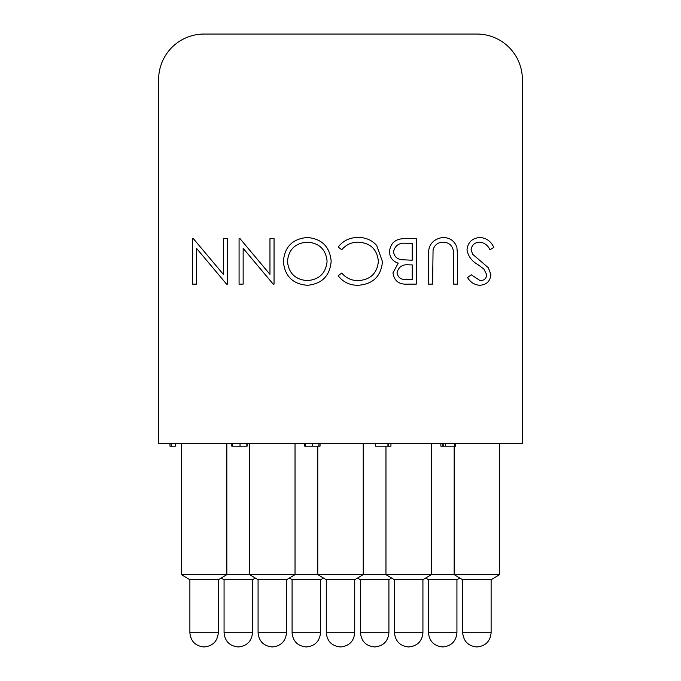 <?xml version="1.0" encoding="UTF-8"?>
<svg xmlns="http://www.w3.org/2000/svg" width="681" height="681" viewBox="0 0 681 681"><rect width="100%" height="100%" fill="white"/><g stroke="black" fill="none" stroke-linecap="round" stroke-linejoin="round"><path stroke-width="1.02" d="M238.29 646.95L238.29 646.95C246.914 646.082 251.638 641.349 252.515 632.768L252.515 579.659M442.71 646.95L442.71 646.95C434.086 646.082 429.362 641.349 428.485 632.768L456.934 632.768L456.934 579.659M408.702 646.95L408.702 646.95C400.079 646.082 395.355 641.349 394.478 632.768L422.927 632.768L422.927 579.659M272.298 646.95L272.298 646.95C280.921 646.082 285.645 641.349 286.522 632.768L286.522 579.659M454.167 574.628L499.633 574.628L491.273 579.659L462.535 579.659L454.167 574.628L454.167 446.166M431.431 574.602L454.218 574.662M459.854 578.05L457.172 579.659L428.434 579.659L425.753 578.05M385.965 574.628L431.431 574.628L423.071 579.659L394.333 579.659L385.965 574.628L385.965 446.166M385.965 574.602L363.186 574.662L385.965 574.602M391.652 578.05L388.97 579.659L360.232 579.659L357.551 578.05M317.763 574.628L363.237 574.628L354.869 579.659L326.131 579.659L317.763 574.628L317.763 446.166M295.035 574.602L317.814 574.662M323.449 578.05L320.768 579.659L292.03 579.659L289.348 578.05M249.569 574.628L295.035 574.628L286.667 579.659L257.929 579.659L249.569 574.628L249.569 443.254M249.569 574.602L226.782 574.662L249.569 574.602M255.247 578.05L252.566 579.659L223.828 579.659L221.146 578.05M181.367 574.628L226.833 574.628L218.465 579.659L189.727 579.659L181.367 574.628L181.367 443.254M499.633 443.254L499.633 574.628M431.431 443.254L431.431 574.628M363.237 443.254L363.237 574.628M295.035 443.254L295.035 574.628M226.833 443.254L226.833 574.628M158.63 443.254L522.37 443.254L522.37 79.515A45.465 45.465 0 0 0 476.904 34.05L204.096 34.05A45.465 45.465 0 0 0 158.63 79.515L158.63 443.254M223.334 238.656L227.411 238.656L227.411 284.122L226.56 284.122L196.52 248.335L196.52 284.122L192.442 284.122L192.442 238.656L193.37 238.656L223.334 274.358L223.334 238.656M269.965 238.656L274.051 238.656L274.051 284.122L273.192 284.122L243.151 248.335L243.151 284.122L239.074 284.122L239.074 238.656L240.001 238.656L269.965 274.358L269.965 238.656M331.17 261.189C329.945 275.779 322.07 283.815 307.565 285.288C292.77 284.122 284.701 276.163 283.373 261.402C284.667 246.803 292.609 238.827 307.199 237.49C321.79 238.733 329.783 246.633 331.17 261.189M307.361 280.623C319.346 279.568 325.927 273.09 327.093 261.206C325.85 249.425 319.27 243.074 307.361 242.147C295.273 243.04 288.642 249.459 287.459 261.41C288.701 273.268 295.341 279.67 307.361 280.623M358.002 285.288C349.813 285.33 343.207 282.164 338.168 275.779L341.743 273.047C346.059 278.12 351.566 280.64 358.257 280.623C370.447 279.772 377.155 273.345 378.389 261.342C377.112 249.212 370.311 242.819 357.976 242.147C351.422 242.215 346.016 244.743 341.743 249.731L338.168 247.024C343.207 240.665 349.804 237.482 357.951 237.49C365.433 237.328 371.681 239.984 376.704 245.441L382.467 261.649C381.037 276.392 372.882 284.275 358.002 285.288M416.278 238.656L416.278 284.122L407.408 284.122C398.955 284.641 394.146 280.878 392.963 272.851L398.215 263.181C392.639 261.283 389.719 257.409 389.464 251.561C390.511 243.168 395.346 238.861 403.986 238.656L416.278 238.656M412.201 260.219L412.201 243.313L406.387 243.313C399.415 242.521 395.133 245.271 393.541 251.561C394.027 255.988 396.512 258.695 400.99 259.682L412.201 260.219M412.201 279.457L412.201 264.883L409.46 264.883C402.692 264.066 398.555 266.697 397.04 272.775C398.019 277.712 401.228 279.942 406.659 279.457L412.201 279.457M457.666 256.66L457.666 284.122L453.589 284.122L453.401 250.829C452.235 245.262 448.728 242.368 442.871 242.147C437.823 242.436 434.555 244.998 433.065 249.816L432.597 284.122L428.519 284.122L428.519 256.66C427.642 245.645 432.35 239.252 442.65 237.49C449.605 237.516 454.346 240.708 456.857 247.075L457.666 256.66M479.977 237.49C486.447 238.027 491.052 241.338 493.81 247.424L489.962 249.731C487.902 245.347 484.574 242.828 479.977 242.147C474.819 242.334 471.848 244.905 471.073 249.859L472.699 254.319L488.354 267.752L490.89 274.673C490.184 281.33 486.447 284.862 479.688 285.288C474.41 284.837 470.375 282.274 467.575 277.593L471.261 274.792L480.148 280.623C484.046 280.538 486.268 278.623 486.813 274.869L483.816 268.995L477.704 264.466C471.729 261.121 468.153 256.226 466.996 249.791C467.924 242.172 472.248 238.069 479.977 237.49M171.297 443.254L171.297 446.166L169.978 446.166L169.978 443.254M171.297 446.166L175.468 446.166L175.468 443.254M232.672 443.254L232.672 446.166L231.804 446.166L231.804 443.254M232.672 446.166L247.126 446.166L247.126 443.254M246.837 446.166L246.837 443.254M240.027 446.166L240.027 443.254M305.599 443.254L305.599 446.166L304.73 446.166L304.73 443.254M318.708 446.166L320.053 446.166L320.053 443.254M305.599 446.166L318.895 446.166L318.895 443.254M312.315 446.166L312.315 443.254M375.623 443.254L375.623 446.166L390.954 446.166L390.954 443.254M387.94 446.166L387.94 443.254M388.349 446.166L388.349 443.254M440.871 443.254L440.871 446.166L445.493 446.166L445.493 443.254M445.493 446.166L454.746 446.166L454.746 443.254M443.186 446.166L443.186 443.254M442.897 446.166L442.897 443.254M454.746 446.166L455.615 446.166L455.615 443.254M189.88 579.659L189.88 632.768L218.32 632.768L218.32 579.659M224.066 579.659L224.066 632.768L252.515 632.768M292.089 579.659L292.089 632.768L320.53 632.768L320.53 579.659M360.47 579.659L360.47 632.768L388.911 632.768L388.911 579.659M462.68 579.659L462.68 632.768L491.12 632.768L491.12 579.659M326.276 579.659L326.276 632.768L354.724 632.768L354.724 579.659M258.073 579.659L258.073 632.768L286.522 632.768M218.32 632.768C217.452 641.349 212.719 646.082 204.138 646.95M189.88 632.768C190.748 641.349 195.473 646.082 204.062 646.95M224.066 632.768C224.943 641.349 229.667 646.082 238.256 646.95M320.53 632.768C319.661 641.349 314.928 646.082 306.348 646.95M292.089 632.768C292.958 641.349 297.691 646.082 306.271 646.95M388.911 632.768C388.042 641.349 383.309 646.082 374.729 646.95M360.47 632.768C361.339 641.349 366.072 646.082 374.652 646.95M428.485 632.768L428.485 579.659M456.934 632.768C456.057 641.349 451.333 646.082 442.744 646.95M491.12 632.768C490.252 641.349 485.527 646.082 476.938 646.95M462.68 632.768C463.548 641.349 468.281 646.082 476.862 646.95M394.478 632.768L394.478 579.659M422.927 632.768C422.05 641.349 417.325 646.082 408.736 646.95M354.724 632.768C353.848 641.349 349.123 646.082 340.534 646.95M326.276 632.768C327.152 641.349 331.877 646.082 340.466 646.95M258.073 632.768C258.95 641.349 263.675 646.082 272.264 646.95"/></g></svg>
